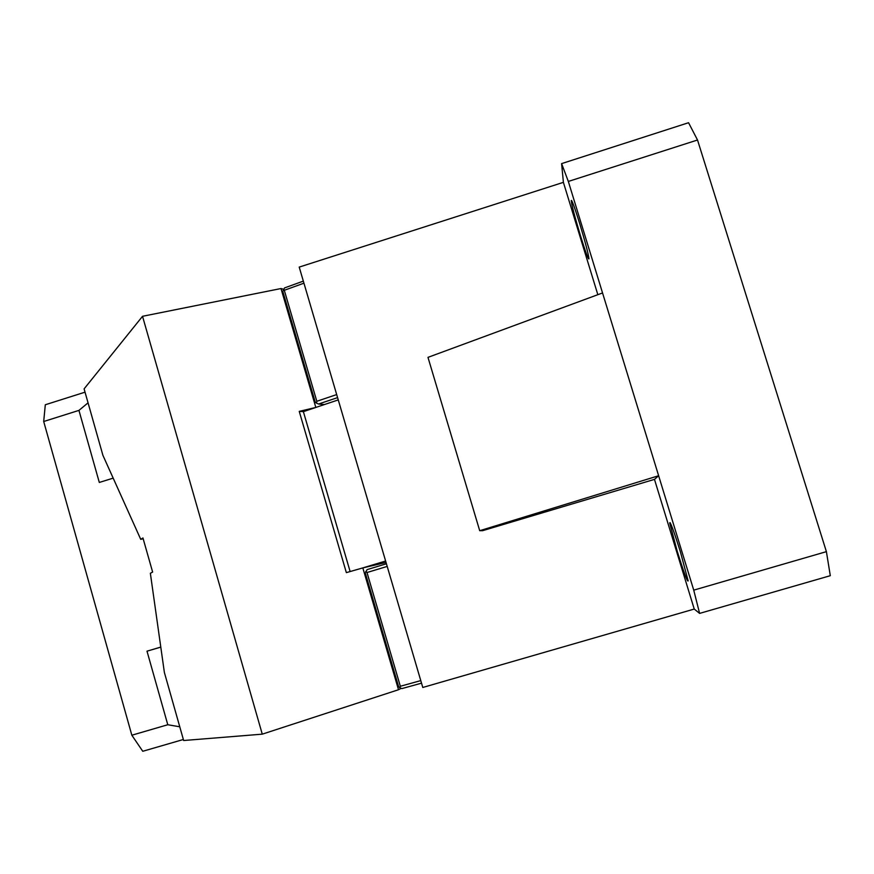 <?xml version="1.0" encoding="UTF-8"?>
<svg xmlns="http://www.w3.org/2000/svg" width="874" height="874" viewBox="0 0 874 874"><rect width="100%" height="100%" fill="white"/><g stroke="black" fill="none" stroke-linecap="round" stroke-linejoin="round"><path stroke-width="1.31" d="M160.794 647.077L146.996 651.174L167.786 724.743L131.843 735.22L43.7 421.508L78.944 410.387L99.308 482.448L113.183 478.144M146.996 651.174L160.794 647.131M43.7 421.508L45.306 404.76L85.029 392.175M183.365 739.502L142.757 751.279L131.843 735.22M167.786 724.743L179.76 726.786M78.944 410.387L88.055 402.838M568.329 181.442L697.518 140.004L688.559 122.721L561.611 163.613L568.329 181.442L602.547 292.954L427.976 357.357L479.706 530.704L658.635 475.74L693.738 590.147L826.4 551.647L830.3 575.693L699.604 613.395L694.24 609.058L422.787 687.467L299.214 267.094L563.391 182.349L597.838 294.68M303.333 281.122L284.52 287.928L282.815 291.446L315.274 402.215L316.432 403.078L316.825 401.286L336.687 394.578M316.825 401.286L284.301 290.288L303.933 283.176M283.176 289.556L284.301 290.288M316.432 403.078L318.551 404.017L337.582 397.615M324.56 404.52L318.551 404.017M677.284 551.45C683.981 572.798 687.598 582.597 688.155 580.839L680.354 551.702C673.734 530.682 670.172 521.079 669.681 522.903L677.284 551.45M693.738 590.147L699.604 613.395M571.246 200.539C571.793 199.622 574.568 207.193 579.593 223.252L579.768 223.842C585.405 242.535 588.464 254.203 588.967 258.857C588.388 259.797 585.536 252.029 580.412 235.543C574.797 216.916 571.738 205.248 571.246 200.539L571.563 200.441M561.611 163.613L563.391 182.349M697.518 140.004L826.4 551.647M479.706 530.704L482.612 530.682L654.473 479.378L658.635 475.74L602.547 292.954M654.473 479.378L694.24 609.058M421.519 683.162L401.942 688.581L399.855 687.783L400.336 686.276L367.004 572.514L387.204 566.428M420.776 680.606L400.336 686.276M399.855 687.783L398.577 686.571L365.321 573.071L367.08 569.619L386.428 563.774M365.769 571.443L367.004 572.514M140.747 539.367L102.913 455.332L84.101 388.875L142.528 316.301L262.266 734.16L183.649 740.518L164.367 672.412L150.361 573.278L152.633 572.066L142.943 537.958L140.747 539.367L143.161 538.734M350.124 571.552L303.376 411.654L299.236 411.37L346.355 572.634L362.83 567.903L398.511 689.728L262.266 734.16M299.236 411.37L315.831 407.437L281.002 288.54L283.46 289.207M142.528 316.301L281.002 288.54M315.831 407.437L338.26 399.91M303.376 411.654L315.875 407.448M386.046 562.474L362.83 567.903M401.264 688.319L398.511 689.728M385.62 561.021L362.874 567.892M669.681 522.903L670.238 522.739"/></g></svg>
